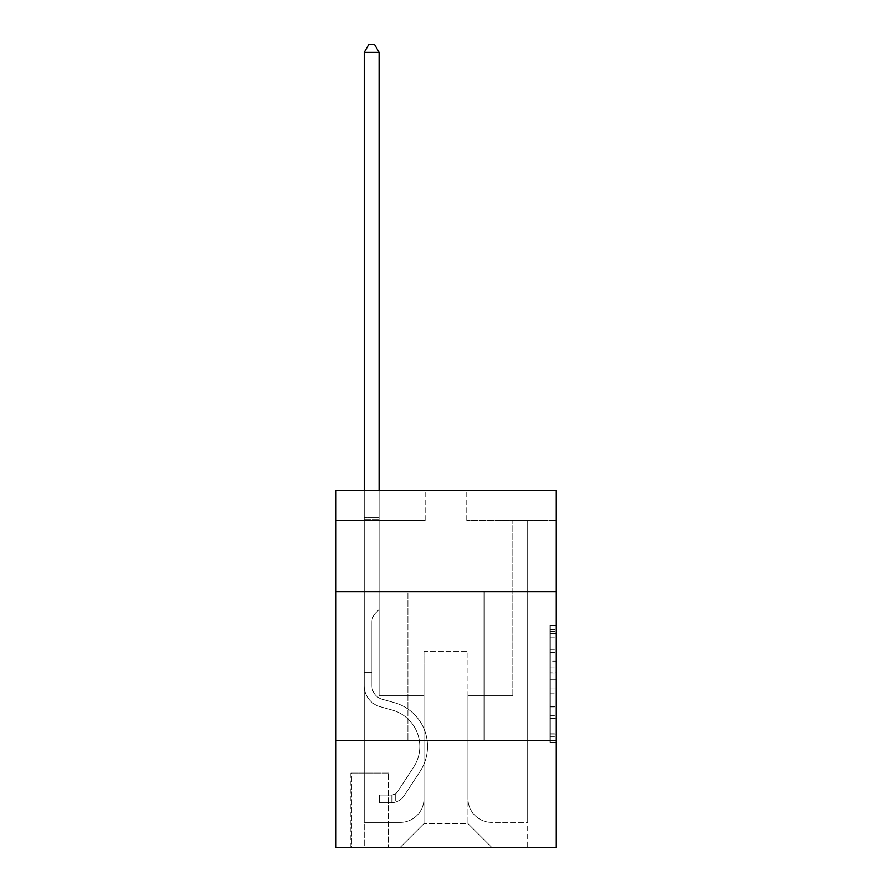<?xml version="1.0" encoding="UTF-8"?>
<svg xmlns="http://www.w3.org/2000/svg" width="892" height="892" viewBox="0 0 892 892"><rect width="100%" height="100%" fill="white"/><g stroke="black" fill="none" stroke-linecap="round" stroke-linejoin="round"><path stroke-width="0.67" stroke-dasharray="4.46 3.34" d="M550.063 661.106L550.063 679.782L556.017 679.782L556.017 736.402L556.017 631.335L556.017 679.782L550.063 679.782L550.063 629.585L550.063 742.233L550.063 625.493L550.063 734.06L556.017 734.06L550.063 734.06L556.017 734.06L550.063 734.06L550.063 715.384L550.063 742.233L556.017 742.233L556.017 625.493L556.017 733.77L556.017 687.955L550.063 687.955L556.017 687.955L556.017 715.384L556.017 633.666L550.063 633.666L556.017 633.666L556.017 742.233L556.017 631.335L556.017 742.233L550.063 742.233L550.063 625.493L556.017 625.493L556.017 631.335L556.017 625.493L556.017 631.335L556.017 625.493L556.017 629.585L556.017 625.493L550.063 625.493L550.063 633.666L556.017 633.666L550.063 633.666L550.063 661.106L556.017 661.106M484.055 591.697L484.055 740.36L407.945 740.36L484.055 740.36L407.945 740.36L484.055 740.36L484.055 591.697L407.945 591.697L407.945 740.36L407.945 591.697L484.055 591.697M388.912 773.063L350.857 773.063L388.912 773.063L388.912 847.4L350.857 847.4L388.912 847.4M350.857 773.063L350.857 847.4M556.017 672.78L556.017 666.937L556.017 672.78L550.063 672.78L550.063 649.287L550.063 718.45L550.063 701.09L556.017 701.09L550.063 701.09L550.063 742.233L556.017 742.233L550.063 742.233L556.017 742.233L550.063 742.233L550.063 625.493L556.017 625.493L550.063 625.493L556.017 625.493L550.063 625.493L550.063 672.78L556.017 672.78M556.017 740.36L556.017 847.4L335.983 847.4L335.983 740.36L556.017 740.36L556.017 490.6L466.817 490.6L556.017 490.6L556.017 520.337L556.017 490.6L335.983 490.6L425.183 490.6L335.983 490.6L335.983 520.337L425.183 520.337L335.983 520.337L335.983 490.6L335.983 591.697L556.017 591.697L335.983 591.697L335.983 740.36L556.017 740.36L335.983 740.36M556.017 520.337L466.817 520.337L556.017 520.337M512.9 520.337L527.763 520.337L512.9 520.337L527.763 520.337L512.9 520.337L527.763 520.337L512.9 520.337L527.763 520.337L512.9 520.337L527.763 520.337L512.9 520.337L527.763 520.337L512.9 520.337L527.763 520.337L512.9 520.337L527.763 520.337L512.9 520.337L527.763 520.337L512.9 520.337L527.763 520.337L512.9 520.337L512.9 695.76L467.999 695.76L467.999 823.617L424.001 823.617L467.999 823.617L491.793 847.4L527.763 847.4L527.763 520.337L527.763 847.4L400.207 847.4L491.793 847.4L467.999 823.617L491.793 847.4L467.999 823.617L467.999 651.16L467.999 798.641A23.783 23.783 0 0 0 491.793 822.424L527.763 822.424L527.763 520.337L527.763 822.424L527.763 520.337L527.763 822.424L527.763 520.337L527.763 822.424L527.763 520.337L527.763 822.424L527.763 520.337L527.763 822.424L527.763 520.337L527.763 822.424L527.763 520.337L527.763 822.424L527.763 520.337L527.763 822.424L491.793 822.424A23.783 23.783 0 0 1 467.999 798.641A23.783 23.783 0 0 0 491.793 822.424A23.783 23.783 0 0 1 467.999 798.641A23.783 23.783 0 0 0 491.793 822.424A23.783 23.783 0 0 1 467.999 798.641A23.783 23.783 0 0 0 491.793 822.424A23.783 23.783 0 0 1 467.999 798.641A23.783 23.783 0 0 0 491.793 822.424A23.783 23.783 0 0 1 467.999 798.641A23.783 23.783 0 0 0 491.793 822.424A23.783 23.783 0 0 1 467.999 798.641A23.783 23.783 0 0 0 491.793 822.424A23.783 23.783 0 0 1 467.999 798.641A23.783 23.783 0 0 0 491.793 822.424A23.783 23.783 0 0 1 467.999 798.641A23.783 23.783 0 0 0 491.793 822.424A23.783 23.783 0 0 1 467.999 798.641L467.999 695.76L467.999 798.641L467.999 695.76L467.999 798.641L467.999 695.76L467.999 798.641L467.999 695.76L467.999 798.641L467.999 695.76L467.999 798.641L467.999 695.76L467.999 798.641L467.999 695.76L467.999 798.641L467.999 695.76L467.999 798.641L467.999 695.76L512.9 695.76L467.999 695.76L512.9 695.76L467.999 695.76L512.9 695.76L467.999 695.76L512.9 695.76L467.999 695.76L512.9 695.76L467.999 695.76L512.9 695.76L467.999 695.76L512.9 695.76L467.999 695.76L512.9 695.76L467.999 695.76L512.9 695.76L467.999 695.76L512.9 695.76L512.9 520.337M364.237 520.337L379.1 520.337L364.237 520.337L379.1 520.337L364.237 520.337L379.1 520.337L364.237 520.337L379.1 520.337L364.237 520.337L379.1 520.337L364.237 520.337L379.1 520.337L364.237 520.337L379.1 520.337L364.237 520.337L379.1 520.337L364.237 520.337L379.1 520.337L364.237 520.337L379.1 520.337L364.237 520.337L364.237 847.4L400.207 847.4L424.001 823.617L424.001 695.76L379.1 695.76L379.1 520.337L379.1 695.76L379.1 520.337L379.1 695.76L379.1 520.337L379.1 695.76L379.1 520.337L379.1 695.76L379.1 520.337L379.1 695.76L379.1 520.337L379.1 695.76L379.1 520.337L379.1 695.76L379.1 520.337L379.1 695.76L379.1 520.337L379.1 695.76L379.1 520.337L379.1 695.76L424.001 695.76L379.1 695.76L424.001 695.76L379.1 695.76L424.001 695.76L379.1 695.76L424.001 695.76L379.1 695.76L424.001 695.76L379.1 695.76L424.001 695.76L379.1 695.76L424.001 695.76L379.1 695.76L424.001 695.76L379.1 695.76L424.001 695.76L379.1 695.76L424.001 695.76L424.001 823.617L400.207 847.4L424.001 823.617L400.207 847.4L364.237 847.4L364.237 520.337L364.237 822.424L400.207 822.424A23.783 23.783 0 0 0 424.001 798.641L424.001 695.76L424.001 798.641A23.783 23.783 0 0 1 400.207 822.424A23.783 23.783 0 0 0 424.001 798.641A23.783 23.783 0 0 1 400.207 822.424A23.783 23.783 0 0 0 424.001 798.641A23.783 23.783 0 0 1 400.207 822.424A23.783 23.783 0 0 0 424.001 798.641A23.783 23.783 0 0 1 400.207 822.424A23.783 23.783 0 0 0 424.001 798.641A23.783 23.783 0 0 1 400.207 822.424A23.783 23.783 0 0 0 424.001 798.641A23.783 23.783 0 0 1 400.207 822.424A23.783 23.783 0 0 0 424.001 798.641A23.783 23.783 0 0 1 400.207 822.424A23.783 23.783 0 0 0 424.001 798.641A23.783 23.783 0 0 1 400.207 822.424A23.783 23.783 0 0 0 424.001 798.641A23.783 23.783 0 0 1 400.207 822.424L364.237 822.424L400.207 822.424L364.237 822.424L400.207 822.424L364.237 822.424L400.207 822.424L364.237 822.424L400.207 822.424L364.237 822.424L400.207 822.424L364.237 822.424L400.207 822.424L364.237 822.424L400.207 822.424L364.237 822.424L400.207 822.424L364.237 822.424L364.237 520.337M351.448 847.4L388.321 847.4L351.448 847.4L351.448 773.063L388.321 773.063L388.321 847.4L388.321 773.063L351.448 773.063L351.448 847.4M424.001 651.16L424.001 823.617L424.001 651.16L467.999 651.16L424.001 651.16M466.817 520.337L466.817 490.6L466.817 520.337M425.183 520.337L425.183 490.6L425.183 520.337M556.017 591.697L335.983 591.697M550.063 679.782L556.017 679.782L550.063 679.782M550.063 629.585L550.063 625.493L550.063 629.585L556.017 629.585L550.063 629.585M550.063 718.16L550.063 693.786L550.063 718.16L556.017 718.16L550.063 718.16M550.063 693.786L550.063 687.955L556.017 687.955L550.063 687.955L550.063 693.786L556.017 693.786L550.063 693.786M550.063 649.287L550.063 633.666L550.063 649.287L556.017 649.287L550.063 649.287M550.063 625.493L556.017 625.493L550.063 625.493L550.063 631.335L550.063 625.493L556.017 625.493M550.063 742.233L556.017 742.233L550.063 742.233L550.063 736.402L550.063 742.233M364.237 676.136L364.237 52.327L364.237 536.984L364.237 52.327L379.1 52.327L379.1 517.36L379.1 52.327L364.237 52.327L368.697 44.6L374.64 44.6L368.697 44.6L364.237 52.327L364.237 536.984L364.237 52.327L379.1 52.327L374.64 44.6L379.1 52.327L379.1 536.984L364.237 536.984L364.237 52.327L368.697 44.6L374.64 44.6L368.697 44.6L364.237 52.327L364.237 536.984L364.237 52.327L379.1 52.327L364.237 52.327L368.697 44.6L374.64 44.6L379.1 52.327L374.64 44.6L368.697 44.6L364.237 52.327L364.237 536.984L364.237 52.327L379.1 52.327L379.1 517.36L379.1 52.327L364.237 52.327L368.697 44.6L374.64 44.6L379.1 52.327L374.64 44.6L368.697 44.6L364.237 52.327L364.237 536.984L379.1 536.984L379.1 609.537L375.744 612.882A12.923 12.923 -41.7 0 0 371.964 622.025A12.923 12.923 138.3 0 1 375.744 612.882L379.1 609.537L379.1 517.36L379.1 536.984L364.237 536.984L364.237 685.781A21.709 21.709 -41.7 0 0 380.115 706.687A21.709 21.709 138.3 0 1 364.237 685.781L364.237 536.984L379.1 536.984L379.1 609.537L375.744 612.882A12.923 12.923 -41.1 0 0 371.964 622.025A12.923 12.923 138.9 0 1 375.744 612.882L379.1 609.537L379.1 52.327L379.1 536.984L364.237 536.984L364.237 685.781A21.709 21.709 -41.1 0 0 380.115 706.687A21.709 21.709 138.3 0 1 364.237 685.781L364.237 536.984L379.1 536.984L379.1 609.537L375.744 612.882A12.923 12.923 -41.1 0 0 371.964 622.025A12.923 12.923 138.9 0 1 375.744 612.882L379.1 609.537L379.1 52.327L364.237 52.327L379.1 52.327L374.64 44.6L379.1 52.327L379.1 536.984L364.237 536.984L364.237 685.781A21.709 21.709 -41.1 0 0 380.115 706.687A21.709 21.709 138.3 0 1 364.237 685.781L364.237 536.984L379.1 536.984L379.1 609.537L375.744 612.882A12.923 12.923 -41.1 0 0 371.964 622.025A12.923 12.923 138.9 0 1 375.744 612.882L379.1 609.537L379.1 52.327L364.237 52.327L368.697 44.6L374.64 44.6L368.697 44.6L364.237 52.327L364.237 517.36L364.237 52.327L379.1 52.327L374.64 44.6L379.1 52.327L379.1 536.984L364.237 536.984L364.237 685.781A21.709 21.709 -41.1 0 0 380.115 706.687L392.212 710.054L380.115 706.687A21.709 21.709 138.9 0 1 364.237 685.781L364.237 536.984L379.1 536.984L379.1 609.537L375.744 612.882A12.923 12.923 -41.1 0 0 371.964 622.025A12.923 12.923 138.9 0 1 375.744 612.882L379.1 609.537L379.1 52.327L364.237 52.327L368.697 44.6L374.64 44.6L368.697 44.6L364.237 52.327L364.237 519.579L364.237 52.327L379.1 52.327L374.64 44.6L379.1 52.327L379.1 536.984L364.237 536.984L364.237 685.781A21.709 21.709 -41.1 0 0 380.115 706.687A21.709 21.709 138.9 0 1 364.237 685.781L364.237 536.984L379.1 536.984L379.1 609.537L375.744 612.882A12.923 12.923 -41.1 0 0 371.964 622.025A12.923 12.923 138.9 0 1 375.744 612.882L379.1 609.537L379.1 52.327L364.237 52.327L368.697 44.6L374.64 44.6L368.697 44.6L364.237 52.327L364.237 685.781A21.709 21.709 -41.1 0 0 380.115 706.687A21.709 21.709 138.9 0 1 364.237 685.781L364.237 536.984L379.1 536.984L379.1 609.537L375.744 612.882A12.923 12.923 -41.1 0 0 371.964 622.025A12.923 12.923 138.9 0 1 375.744 612.882L379.1 609.537L379.1 536.984L364.237 536.984L364.237 685.781A21.709 21.709 -41.1 0 0 380.115 706.687L392.212 710.054L380.115 706.687A21.709 21.709 138.9 0 1 364.237 685.781L364.237 536.984L379.1 536.984L379.1 519.579L379.1 609.537L375.744 612.882A12.923 12.923 -41.1 0 0 371.964 622.025A12.923 12.923 138.9 0 1 375.744 612.882L379.1 609.537L379.1 536.984L364.237 536.984L364.237 685.781A21.709 21.709 -41.1 0 0 380.115 706.687A21.709 21.709 138.9 0 1 364.237 685.781L364.237 536.984L379.1 536.984L379.1 517.36L379.1 609.537L375.744 612.882A12.923 12.923 -41.1 0 0 371.964 622.025A12.923 12.923 138.9 0 1 375.744 612.882L379.1 609.537L379.1 536.984L364.237 536.984L364.237 685.781A21.709 21.709 -41.1 0 0 380.115 706.687A21.709 21.709 138.9 0 1 364.237 685.781L364.237 536.984L379.1 536.984L379.1 52.327L374.64 44.6L379.1 52.327L379.1 609.537L375.744 612.882A12.923 12.923 -41.1 0 0 371.964 622.025A12.923 12.923 138.9 0 1 375.744 612.882L379.1 609.537L379.1 536.984L364.237 536.984L364.237 685.781L364.237 676.136L371.964 676.136L371.964 672.568L364.237 672.568L371.964 672.568L371.964 685.781L371.964 622.025L371.964 685.781A13.971 13.971 -41.7 0 0 382.189 699.239A13.971 13.971 138.3 0 1 371.964 685.781L371.964 622.025L371.964 685.781L371.964 672.568L364.237 672.568L371.964 672.568L371.964 685.781A13.971 13.971 -41.1 0 0 382.189 699.239A13.971 13.971 138.3 0 1 371.964 685.781L371.964 622.025L371.964 685.781A13.971 13.971 -41.1 0 0 382.189 699.239A13.971 13.971 138.3 0 1 371.964 685.781L371.964 622.025L371.964 685.781L371.964 672.568L364.237 672.568L371.964 672.568L371.964 685.781A13.971 13.971 -41.1 0 0 382.189 699.239L394.286 702.617L382.189 699.239A13.971 13.971 138.9 0 1 371.964 685.781L371.964 622.025L371.964 685.781A13.971 13.971 -41.1 0 0 382.189 699.239A13.971 13.971 138.9 0 1 371.964 685.781L371.964 622.025L371.964 685.781L371.964 672.568L364.237 672.568L371.964 672.568L371.964 685.781A13.971 13.971 -41.1 0 0 382.189 699.239A13.971 13.971 138.9 0 1 371.964 685.781L371.964 622.025L371.964 685.781A13.971 13.971 -41.1 0 0 382.189 699.239L394.286 702.617L382.189 699.239A13.971 13.971 138.9 0 1 371.964 685.781L371.964 622.025L371.964 685.781L371.964 672.568L364.237 672.568L371.964 672.568L371.964 685.781A13.971 13.971 -41.1 0 0 382.189 699.239A13.971 13.971 138.9 0 1 371.964 685.781L371.964 622.025L371.964 685.781A13.971 13.971 -41.1 0 0 382.189 699.239A13.971 13.971 138.9 0 1 371.964 685.781L371.964 622.025L371.964 685.781L371.964 676.136L364.237 676.136M391.287 802.8A15.755 15.755 -41.7 0 0 404.165 795.686L420.11 771.39A45.492 45.492 -41.7 0 0 394.286 702.617L382.189 699.239L394.286 702.617A45.492 45.492 138.3 0 1 420.11 771.39A45.492 45.492 -41.7 0 0 394.286 702.617L382.189 699.239A13.971 13.971 138.9 0 1 371.964 685.781A13.971 13.971 -41.1 0 0 382.189 699.239A13.971 13.971 138.9 0 1 371.964 685.781A13.971 13.971 138.9 0 0 382.189 699.239L394.286 702.617L382.189 699.239A13.971 13.971 138.9 0 1 371.964 685.781A13.971 13.971 138.9 0 0 382.189 699.239A13.971 13.971 138.9 0 1 371.964 685.781A13.971 13.971 138.9 0 0 382.189 699.239L394.286 702.617L382.189 699.239A13.971 13.971 138.9 0 1 371.964 685.781A13.971 13.971 138.9 0 0 382.189 699.239L394.286 702.617A45.492 45.492 138.9 0 1 420.11 771.39A45.492 45.492 -41.7 0 0 394.286 702.617L382.189 699.239A13.971 13.971 138.9 0 1 371.964 685.781A13.971 13.971 138.9 0 0 382.189 699.239A13.971 13.971 138.9 0 1 371.964 685.781A13.971 13.971 138.9 0 0 382.189 699.239L394.286 702.617L382.189 699.239A13.971 13.971 138.9 0 1 371.964 685.781A13.971 13.971 138.9 0 0 382.189 699.239L394.286 702.617L382.189 699.239A13.971 13.971 138.9 0 1 371.964 685.781A13.971 13.971 138.9 0 0 382.189 699.239A13.971 13.971 138.9 0 1 371.964 685.781A13.971 13.971 138.9 0 0 382.189 699.239L394.286 702.617A45.492 45.492 138.9 0 1 420.11 771.39L404.165 795.686L420.11 771.39A45.492 45.492 -41.1 0 0 394.286 702.617L382.189 699.239A13.971 13.971 138.9 0 1 371.964 685.781A13.971 13.971 138.9 0 0 382.189 699.239L394.286 702.617A45.492 45.492 138.9 0 1 420.11 771.39A45.492 45.492 -41.1 0 0 394.286 702.617L382.189 699.239L394.286 702.617A45.492 45.492 138.9 0 1 420.11 771.39A45.492 45.492 -41.1 0 0 394.286 702.617L382.189 699.239L394.286 702.617A45.492 45.492 138.9 0 1 420.11 771.39L404.165 795.686L420.11 771.39A45.492 45.492 -41.1 0 0 394.286 702.617L382.189 699.239L394.286 702.617A45.492 45.492 138.9 0 1 420.11 771.39A45.492 45.492 -41.1 0 0 394.286 702.617L382.189 699.239L394.286 702.617A45.492 45.492 138.9 0 1 420.11 771.39A45.492 45.492 -41.1 0 0 394.286 702.617L382.189 699.239L394.286 702.617A45.492 45.492 138.9 0 1 420.11 771.39L404.165 795.686A15.755 15.755 138.3 0 1 395.747 802.064A15.755 15.755 -41.7 0 0 404.165 795.686L420.11 771.39A45.492 45.492 -41.1 0 0 394.286 702.617L382.189 699.239L394.286 702.617A45.492 45.492 138.9 0 1 420.11 771.39A45.492 45.492 -41.1 0 0 394.286 702.617A45.492 45.492 -41.1 0 1 420.11 771.39L404.165 795.686L420.11 771.39A45.492 45.492 -41.1 0 0 394.286 702.617A45.492 45.492 -41.1 0 1 420.11 771.39A45.492 45.492 -41.1 0 0 394.286 702.617A45.492 45.492 -41.1 0 1 420.11 771.39L404.165 795.686L420.11 771.39A45.492 45.492 -41.1 0 0 394.286 702.617A45.492 45.492 -41.1 0 1 420.11 771.39L404.165 795.686A15.755 15.755 138.9 0 1 395.747 802.064C391.164 803.034 391.164 803.034 395.747 802.064C391.164 803.034 391.164 803.034 395.747 802.064A15.755 15.755 -41.1 0 0 404.165 795.686L420.11 771.39A45.492 45.492 -41.1 0 0 394.286 702.617A45.492 45.492 -41.1 0 1 420.11 771.39A45.492 45.492 -41.1 0 0 394.286 702.617A45.492 45.492 -41.1 0 1 420.11 771.39L404.165 795.686L420.11 771.39A45.492 45.492 -41.1 0 0 394.286 702.617A45.492 45.492 -41.1 0 1 420.11 771.39L404.165 795.686L420.11 771.39A45.492 45.492 -41.1 0 0 394.286 702.617A45.492 45.492 -41.1 0 1 420.11 771.39A45.492 45.492 -41.1 0 0 394.286 702.617A45.492 45.492 -41.1 0 1 420.11 771.39L404.165 795.686A15.755 15.755 138.9 0 1 395.747 802.064C391.164 803.034 391.164 803.034 395.747 802.064C391.164 803.034 391.164 803.034 395.747 802.064A15.755 15.755 -41.1 0 0 404.165 795.686L420.11 771.39A45.492 45.492 -41.1 0 0 394.286 702.617A45.492 45.492 -41.1 0 1 420.11 771.39L404.165 795.686A15.755 15.755 138.9 0 1 395.747 802.064C391.164 803.034 391.164 803.034 395.747 802.064C391.164 803.034 391.164 803.034 395.747 802.064A15.755 15.755 -41.1 0 0 404.165 795.686L420.11 771.39L404.165 795.686A15.755 15.755 138.9 0 1 395.747 802.064C391.164 803.034 391.164 803.034 395.747 802.064C391.164 803.034 391.164 803.034 395.747 802.064A15.755 15.755 -41.1 0 0 404.165 795.686L420.11 771.39L404.165 795.686A15.755 15.755 138.9 0 1 395.747 802.064C391.164 803.034 391.164 803.034 395.747 802.064C391.164 803.034 391.164 803.034 395.747 802.064A15.755 15.755 -41.1 0 0 404.165 795.686L420.11 771.39L404.165 795.686A15.755 15.755 138.9 0 1 395.747 802.064C391.164 803.034 391.164 803.034 395.747 802.064C391.164 803.034 391.164 803.034 395.747 802.064A15.755 15.755 -41.1 0 0 404.165 795.686L420.11 771.39L404.165 795.686A15.755 15.755 138.9 0 1 395.747 802.064C391.164 803.034 391.164 803.034 395.747 802.064C391.164 803.034 391.164 803.034 395.747 802.064A15.755 15.755 -41.1 0 0 404.165 795.686L420.11 771.39L404.165 795.686A15.755 15.755 138.9 0 1 395.747 802.064C391.164 803.034 391.164 803.034 395.747 802.064C391.164 803.034 391.164 803.034 395.747 802.064A15.755 15.755 -41.1 0 0 404.165 795.686L420.11 771.39L404.165 795.686A15.755 15.755 138.9 0 1 395.747 802.064C391.164 803.034 391.164 803.034 395.747 802.064C391.164 803.034 391.164 803.034 395.747 802.064A15.755 15.755 -41.1 0 0 404.165 795.686A15.755 15.755 -41.7 0 1 391.287 802.8L391.287 795.062A8.028 8.028 -41.7 0 0 397.709 791.449L413.643 767.142A37.765 37.765 -41.7 0 0 392.212 710.054A37.765 37.765 138.3 0 1 413.643 767.142A37.765 37.765 -41.7 0 0 392.212 710.054L380.115 706.687A21.709 21.709 138.9 0 1 364.237 685.781A21.709 21.709 -41.1 0 0 380.115 706.687A21.709 21.709 138.9 0 1 364.237 685.781A21.709 21.709 138.9 0 0 380.115 706.687L392.212 710.054L380.115 706.687A21.709 21.709 138.9 0 1 364.237 685.781A21.709 21.709 138.9 0 0 380.115 706.687A21.709 21.709 138.9 0 1 364.237 685.781A21.709 21.709 138.9 0 0 380.115 706.687L392.212 710.054A37.765 37.765 138.9 0 1 413.643 767.142A37.765 37.765 -41.7 0 0 392.212 710.054L380.115 706.687A21.709 21.709 138.9 0 1 364.237 685.781A21.709 21.709 138.9 0 0 380.115 706.687L392.212 710.054L380.115 706.687A21.709 21.709 138.9 0 1 364.237 685.781A21.709 21.709 138.9 0 0 380.115 706.687A21.709 21.709 138.9 0 1 364.237 685.781A21.709 21.709 138.9 0 0 380.115 706.687L392.212 710.054L380.115 706.687A21.709 21.709 138.9 0 1 364.237 685.781A21.709 21.709 138.9 0 0 380.115 706.687L392.212 710.054A37.765 37.765 138.9 0 1 413.643 767.142L397.709 791.449L413.643 767.142A37.765 37.765 -41.1 0 0 392.212 710.054L380.115 706.687A21.709 21.709 138.9 0 1 364.237 685.781A21.709 21.709 138.9 0 0 380.115 706.687A21.709 21.709 138.9 0 1 364.237 685.781A21.709 21.709 138.9 0 0 380.115 706.687L392.212 710.054L380.115 706.687A21.709 21.709 138.9 0 1 364.237 685.781A21.709 21.709 138.9 0 0 380.115 706.687L392.212 710.054A37.765 37.765 138.9 0 1 413.643 767.142A37.765 37.765 -41.1 0 0 392.212 710.054L380.115 706.687L392.212 710.054A37.765 37.765 138.9 0 1 413.643 767.142A37.765 37.765 -41.1 0 0 392.212 710.054L380.115 706.687L392.212 710.054A37.765 37.765 138.9 0 1 413.643 767.142L397.709 791.449L413.643 767.142A37.765 37.765 -41.1 0 0 392.212 710.054L380.115 706.687L392.212 710.054A37.765 37.765 138.9 0 1 413.643 767.142A37.765 37.765 -41.1 0 0 392.212 710.054L380.115 706.687L392.212 710.054A37.765 37.765 138.9 0 1 413.643 767.142A37.765 37.765 -41.1 0 0 392.212 710.054L380.115 706.687L392.212 710.054A37.765 37.765 138.9 0 1 413.643 767.142L397.709 791.449A8.028 8.028 138.3 0 1 395.747 793.512C391.242 795.575 391.242 795.575 395.747 793.512C391.242 795.575 391.242 795.575 395.747 793.512A8.028 8.028 -41.7 0 0 397.709 791.449L413.643 767.142A37.765 37.765 -41.1 0 0 392.212 710.054L380.115 706.687L392.212 710.054A37.765 37.765 138.9 0 1 413.643 767.142A37.765 37.765 -41.1 0 0 392.212 710.054A37.765 37.765 -41.1 0 1 413.643 767.142L397.709 791.449L413.643 767.142A37.765 37.765 -41.1 0 0 392.212 710.054A37.765 37.765 -41.1 0 1 413.643 767.142A37.765 37.765 -41.1 0 0 392.212 710.054A37.765 37.765 -41.1 0 1 413.643 767.142L397.709 791.449L413.643 767.142A37.765 37.765 -41.1 0 0 392.212 710.054A37.765 37.765 -41.1 0 1 413.643 767.142L397.709 791.449A8.028 8.028 138.9 0 1 395.747 793.512C391.242 795.575 391.242 795.575 395.747 793.512C391.242 795.575 391.242 795.575 395.747 793.512A8.028 8.028 -41.1 0 0 397.709 791.449L413.643 767.142A37.765 37.765 -41.1 0 0 392.212 710.054A37.765 37.765 -41.1 0 1 413.643 767.142A37.765 37.765 -41.1 0 0 392.212 710.054A37.765 37.765 -41.1 0 1 413.643 767.142L397.709 791.449L413.643 767.142A37.765 37.765 -41.1 0 0 392.212 710.054A37.765 37.765 -41.1 0 1 413.643 767.142L397.709 791.449L413.643 767.142A37.765 37.765 -41.1 0 0 392.212 710.054A37.765 37.765 -41.1 0 1 413.643 767.142A37.765 37.765 -41.1 0 0 392.212 710.054A37.765 37.765 -41.1 0 1 413.643 767.142L397.709 791.449A8.028 8.028 138.9 0 1 395.747 793.512C391.242 795.575 391.242 795.575 395.747 793.512C391.242 795.575 391.242 795.575 395.747 793.512A8.028 8.028 -41.1 0 0 397.709 791.449L413.643 767.142A37.765 37.765 -41.1 0 0 392.212 710.054A37.765 37.765 -41.1 0 1 413.643 767.142L397.709 791.449A8.028 8.028 138.9 0 1 395.747 793.512C391.242 795.575 391.242 795.575 395.747 793.512C391.242 795.575 391.242 795.575 395.747 793.512A8.028 8.028 -41.1 0 0 397.709 791.449L413.643 767.142L397.709 791.449A8.028 8.028 138.9 0 1 395.747 793.512C391.242 795.575 391.242 795.575 395.747 793.512C391.242 795.575 391.242 795.575 395.747 793.512A8.028 8.028 -41.1 0 0 397.709 791.449L413.643 767.142L397.709 791.449A8.028 8.028 138.9 0 1 395.747 793.512C391.242 795.575 391.242 795.575 395.747 793.512C391.242 795.575 391.242 795.575 395.747 793.512A8.028 8.028 -41.1 0 0 397.709 791.449L413.643 767.142L397.709 791.449A8.028 8.028 138.9 0 1 395.747 793.512C391.242 795.575 391.242 795.575 395.747 793.512C391.242 795.575 391.242 795.575 395.747 793.512A8.028 8.028 -41.1 0 0 397.709 791.449L413.643 767.142L397.709 791.449A8.028 8.028 138.9 0 1 395.747 793.512C391.242 795.575 391.242 795.575 395.747 793.512C391.242 795.575 391.242 795.575 395.747 793.512A8.028 8.028 -41.1 0 0 397.709 791.449L413.643 767.142L397.709 791.449A8.028 8.028 138.9 0 1 395.747 793.512C391.242 795.575 391.242 795.575 395.747 793.512C391.242 795.575 391.242 795.575 395.747 793.512A8.028 8.028 -41.1 0 0 397.709 791.449L413.643 767.142L397.709 791.449A8.028 8.028 138.9 0 1 395.747 793.512C391.242 795.575 391.242 795.575 395.747 793.512C391.242 795.575 391.242 795.575 395.747 793.512A8.028 8.028 -41.1 0 0 397.709 791.449A8.028 8.028 -41.7 0 1 391.287 795.062L391.287 802.8L379.401 802.8L391.287 802.8A15.755 15.755 -41.1 0 0 404.165 795.686A15.755 15.755 -41.1 0 1 391.287 802.8L391.287 795.062L379.401 795.073L391.287 795.062A8.028 8.028 -41.1 0 0 397.709 791.449A8.028 8.028 -41.1 0 1 391.287 795.062L391.287 802.8L379.401 802.8L379.401 795.073L379.401 802.8L391.287 802.8A15.755 15.755 -41.1 0 0 404.165 795.686A15.755 15.755 -41.1 0 1 391.287 802.8L391.287 795.062L379.401 795.073L391.287 795.062A8.028 8.028 -41.1 0 0 397.709 791.449A8.028 8.028 -41.1 0 1 391.287 795.062L391.287 802.8L379.401 802.8L379.401 795.073L379.401 802.8L391.287 802.8A15.755 15.755 -41.1 0 0 404.165 795.686A15.755 15.755 -41.1 0 1 391.287 802.8L391.287 795.062L379.401 795.073L391.287 795.062A8.028 8.028 -41.1 0 0 397.709 791.449A8.028 8.028 -41.1 0 1 391.287 795.062L391.287 802.8L379.401 802.8L379.401 795.073L379.401 802.8L391.287 802.8A15.755 15.755 -41.1 0 0 404.165 795.686A15.755 15.755 -41.1 0 1 391.287 802.8L391.287 795.062L379.401 795.073L391.287 795.062A8.028 8.028 -41.1 0 0 397.709 791.449A8.028 8.028 -41.1 0 1 391.287 795.062L391.287 802.8L379.401 802.8L379.401 795.073L379.401 802.8L391.287 802.8A15.755 15.755 -41.1 0 0 404.165 795.686A15.755 15.755 -41.1 0 1 391.287 802.8L391.287 795.062L379.401 795.073L391.287 795.062A8.028 8.028 -41.1 0 0 397.709 791.449A8.028 8.028 -41.1 0 1 391.287 795.062L391.287 802.8L379.401 802.8L379.401 795.073L379.401 802.8L391.287 802.8A15.755 15.755 -41.1 0 0 404.165 795.686A15.755 15.755 -41.1 0 1 391.287 802.8L391.287 795.062L379.401 795.073L391.287 795.062A8.028 8.028 -41.1 0 0 397.709 791.449A8.028 8.028 -41.1 0 1 391.287 795.062L391.287 802.8L379.401 802.8L379.401 795.073L379.401 802.8L391.287 802.8A15.755 15.755 -41.1 0 0 404.165 795.686A15.755 15.755 -41.1 0 1 391.287 802.8L391.287 795.062L379.401 795.073L391.287 795.062A8.028 8.028 -41.1 0 0 397.709 791.449A8.028 8.028 -41.1 0 1 391.287 795.062L391.287 802.8L379.401 802.8L379.401 795.073L379.401 802.8L391.287 802.8A15.755 15.755 -41.1 0 0 404.165 795.686A15.755 15.755 -41.1 0 1 391.287 802.8L391.287 795.062L379.401 795.073L391.287 795.062A8.028 8.028 -41.1 0 0 397.709 791.449A8.028 8.028 -41.1 0 1 391.287 795.062L391.287 802.8L379.401 802.8L379.401 795.073L379.401 802.8L391.287 802.8A15.755 15.755 -41.1 0 0 404.165 795.686A15.755 15.755 -41.1 0 1 391.287 802.8L391.287 795.062L379.401 795.073L391.287 795.062A8.028 8.028 -41.1 0 0 397.709 791.449A8.028 8.028 -41.1 0 1 391.287 795.062L391.287 802.8L379.401 802.8L379.401 795.073L379.401 802.8L391.287 802.8M364.237 490.6L364.237 52.327L379.1 52.327L364.237 52.327L368.697 44.6L374.64 44.6L368.697 44.6L364.237 52.327L364.237 517.36L364.237 52.327L379.1 52.327L374.64 44.6L379.1 52.327L379.1 517.36L379.1 52.327L364.237 52.327L368.697 44.6L374.64 44.6L368.697 44.6L364.237 52.327L379.1 52.327L374.64 44.6L379.1 52.327L379.1 490.6M379.401 795.073L390.997 795.073L379.401 795.073L379.401 802.8L379.401 795.073M364.237 517.36L364.237 519.579L364.237 517.36L379.1 517.36L364.237 517.36M395.747 802.064C391.164 803.034 391.164 803.034 395.747 802.064C391.164 803.034 391.164 803.034 395.747 802.064L395.747 793.512L395.747 802.064M379.1 52.327L374.64 44.6L368.697 44.6L364.237 52.327M550.063 715.384L556.017 715.384L550.063 715.384M550.063 706.631L556.017 706.631M550.063 652.342L556.017 652.342L550.063 652.342M550.063 631.335L556.017 631.335M550.063 736.402L556.017 736.402M550.063 729.979L556.017 729.979M550.063 637.758L556.017 637.758M550.063 673.939L556.017 673.939L550.063 673.939M550.063 706.921L556.017 706.921L550.063 706.921M550.063 718.45L556.017 718.45L550.063 718.45M550.063 666.937L556.017 666.937L550.063 666.937M364.237 519.579L379.1 519.579L364.237 519.579M550.063 733.77L556.017 733.77M550.063 734.06L556.017 734.06M550.063 633.666L556.017 633.666M392.179 794.984L392.179 802.755L392.179 794.984"/><path stroke-width="1.34" d="M556.017 591.697L556.017 490.6L335.983 490.6L335.983 591.697L556.017 591.697L556.017 847.4L335.983 847.4L335.983 591.697M556.017 740.36L335.983 740.36M379.1 490.6L379.1 52.327L364.237 52.327L364.237 490.6M364.237 52.327L368.697 44.6L374.64 44.6L379.1 52.327"/></g></svg>
